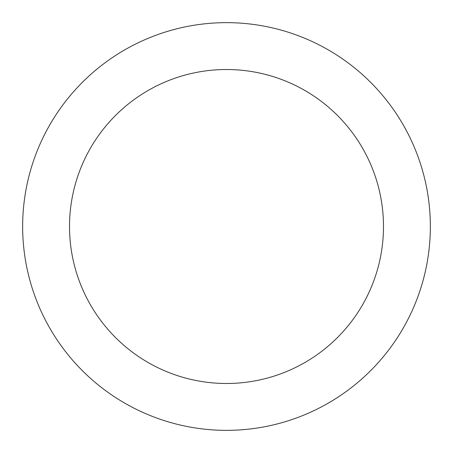 <?xml version="1.0" encoding="UTF-8"?>
<svg xmlns="http://www.w3.org/2000/svg" width="453" height="453" viewBox="0 0 453 453"><rect width="100%" height="100%" fill="white"/><g stroke="black" fill="none" stroke-linecap="round" stroke-linejoin="round"><path stroke-width="0.68" d="M226.5 69.513A156.987 156.987 0 0 1 383.487 226.5A156.987 156.987 0 0 1 226.5 383.487A156.987 156.987 0 0 1 69.513 226.5A156.987 156.987 0 0 1 226.5 69.513M226.5 22.65A203.85 203.85 0 0 1 430.35 226.5A203.85 203.85 0 0 1 226.5 430.35A203.85 203.85 0 0 1 22.65 226.5A203.85 203.85 0 0 1 226.5 22.65"/></g></svg>
